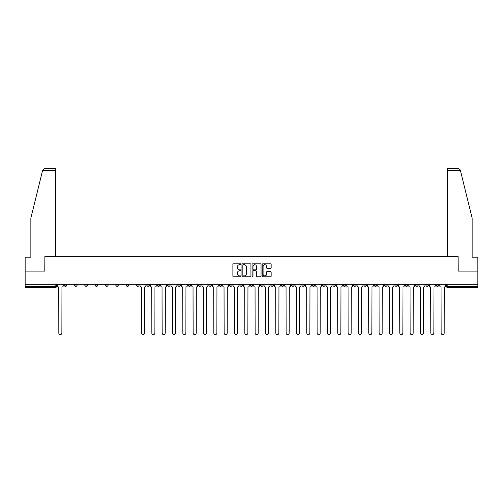 <?xml version="1.0" encoding="UTF-8"?>
<svg xmlns="http://www.w3.org/2000/svg" width="503" height="503" viewBox="0 0 503 503"><rect width="100%" height="100%" fill="white"/><g stroke="black" fill="none" stroke-linecap="round" stroke-linejoin="round"><path stroke-width="0.75" d="M240.899 264.264A0.453 0.453 0 0 0 240.447 263.811L233.537 263.811A0.648 0.648 0 0 0 232.889 264.459L232.889 276.166A0.648 0.648 0 0 0 233.537 276.813L240.447 276.813A0.453 0.453 0 0 0 240.899 276.361A0.453 0.453 0 0 0 240.447 275.902L239.554 275.902A2.081 2.081 0 0 1 237.473 273.827L237.473 272.846A2.081 2.081 0 0 1 239.554 270.765L240.447 270.765A0.453 0.453 0 0 0 240.899 270.312A0.453 0.453 0 0 0 240.447 269.86L239.554 269.86A2.081 2.081 0 0 1 237.473 267.778L237.473 266.804A2.081 2.081 0 0 1 239.554 264.723L240.447 264.723A0.453 0.453 0 0 0 240.899 264.264M436.183 285.019L436.183 284.289L436.183 285.019A1.327 1.327 0 0 0 437.509 286.345A1.327 1.327 0 0 1 436.183 285.019L438.836 285.019A1.327 1.327 0 0 1 437.509 286.345M343.178 285.019L343.178 284.289L343.178 285.019A1.327 1.327 0 0 0 344.505 286.345A1.327 1.327 0 0 1 343.178 285.019L345.831 285.019A1.327 1.327 0 0 1 344.505 286.345M322.511 284.289L322.511 285.019L325.164 285.019A1.327 1.327 0 0 1 323.838 286.345A1.327 1.327 0 0 1 322.511 285.019L322.511 284.289M312.181 285.019L312.181 284.289L312.181 285.019A1.327 1.327 0 0 0 313.501 286.345A1.327 1.327 0 0 1 312.181 285.019L314.828 285.019A1.327 1.327 0 0 1 313.501 286.345A1.327 1.327 0 0 0 314.828 285.019A1.327 1.327 0 0 1 313.501 286.345M301.844 285.019L301.844 284.289L301.844 285.019A1.327 1.327 0 0 0 303.171 286.345A1.327 1.327 0 0 1 301.844 285.019L304.491 285.019A1.327 1.327 0 0 1 303.171 286.345A1.327 1.327 0 0 0 304.491 285.019A1.327 1.327 0 0 1 303.171 286.345M270.84 285.019L270.84 284.289L270.84 285.019A1.327 1.327 0 0 0 272.167 286.345A1.327 1.327 0 0 1 270.84 285.019L273.494 285.019A1.327 1.327 0 0 1 272.167 286.345M260.51 284.289L260.51 285.019L263.157 285.019A1.327 1.327 0 0 1 261.837 286.345A1.327 1.327 0 0 1 260.51 285.019L260.51 284.289M250.173 284.289L250.173 285.019L252.827 285.019A1.327 1.327 0 0 1 251.5 286.345A1.327 1.327 0 0 1 250.173 285.019L250.173 284.289M239.843 284.289L239.843 285.019L242.49 285.019A1.327 1.327 0 0 1 241.163 286.345A1.327 1.327 0 0 1 239.843 285.019L239.843 284.289M229.506 285.019L229.506 284.289L229.506 285.019A1.327 1.327 0 0 0 230.833 286.345A1.327 1.327 0 0 1 229.506 285.019L232.16 285.019A1.327 1.327 0 0 1 230.833 286.345M208.839 284.289L208.839 285.019L211.493 285.019A1.327 1.327 0 0 1 210.166 286.345A1.327 1.327 0 0 1 208.839 285.019L208.839 284.289M198.509 285.019L198.509 284.289L198.509 285.019A1.327 1.327 0 0 0 199.829 286.345A1.327 1.327 0 0 1 198.509 285.019L201.156 285.019A1.327 1.327 0 0 1 199.829 286.345M84.837 284.289L84.837 285.019L87.484 285.019A1.327 1.327 0 0 1 86.158 286.345A1.327 1.327 0 0 1 84.837 285.019L84.837 284.289M270.501 268.395A0.648 0.648 0 0 0 271.155 267.747L271.155 264.459A0.648 0.648 0 0 0 270.501 263.811L262.83 263.811A0.648 0.648 0 0 0 262.182 264.459L262.182 276.166A0.648 0.648 0 0 0 262.83 276.813L270.501 276.813A0.648 0.648 0 0 0 271.155 276.166L271.155 272.198A0.648 0.648 0 0 0 270.501 271.551L267.219 271.551A0.648 0.648 0 0 0 266.571 272.198L266.571 274.166A1.742 1.742 0 0 1 264.829 275.902A1.742 1.742 0 0 1 263.088 274.166L263.088 266.458A1.742 1.742 0 0 1 264.829 264.723A1.742 1.742 0 0 1 266.571 266.458L266.571 267.747A0.648 0.648 0 0 0 267.219 268.395L270.501 268.395M42.61 170.416L44.66 168.43L55.688 168.43L55.688 170.416L42.61 170.416L30.846 218.113L30.846 257.196L25.15 257.196L25.15 271.111L44.893 271.111L44.893 256.335L458.107 256.335L458.107 271.111L477.85 271.111L477.85 284.289L25.15 284.289L25.15 286.345L56.481 286.345L56.481 284.289M25.15 271.111L25.15 284.289M250.934 264.459A0.648 0.648 0 0 0 250.28 263.811L242.609 263.811A0.648 0.648 0 0 0 241.956 264.459L241.956 276.166A0.648 0.648 0 0 0 242.609 276.813L250.28 276.813A0.648 0.648 0 0 0 250.934 276.166L250.934 264.459M252.72 263.811L260.391 263.811A0.648 0.648 0 0 1 261.044 264.459L261.044 276.166A0.648 0.648 0 0 1 260.391 276.813L257.108 276.813A0.648 0.648 0 0 1 256.461 276.166L256.461 271.419A0.648 0.648 0 0 0 255.807 270.765L253.631 270.765A0.648 0.648 0 0 0 252.978 271.419L252.978 276.361A0.453 0.453 0 0 1 252.525 276.813A0.453 0.453 0 0 1 252.066 276.361L252.066 264.459A0.648 0.648 0 0 1 252.72 263.811M446.519 284.289L446.519 286.345L477.85 286.345L477.85 287.666L447.84 287.666A1.327 1.327 0 0 1 446.519 286.345M477.85 284.289L477.85 286.345M56.481 286.345A1.327 1.327 0 0 1 55.16 287.666A1.327 1.327 0 0 0 56.481 286.345A1.327 1.327 0 0 1 55.16 287.666L25.15 287.666L25.15 286.345M438.836 284.289L438.836 285.019M428.499 284.289L428.499 285.019A1.327 1.327 0 0 1 427.173 286.345A1.327 1.327 0 0 1 425.852 285.019A1.327 1.327 0 0 0 427.173 286.345M425.852 284.289L425.852 285.019L428.499 285.019M418.163 284.289L418.163 285.019A1.327 1.327 0 0 1 416.842 286.345A1.327 1.327 0 0 1 415.516 285.019L418.163 285.019M415.516 284.289L415.516 285.019M407.832 284.289L407.832 285.019A1.327 1.327 0 0 1 406.506 286.345A1.327 1.327 0 0 1 405.179 285.019A1.327 1.327 0 0 0 406.506 286.345M405.179 284.289L405.179 285.019L407.832 285.019M397.496 284.289L397.496 285.019A1.327 1.327 0 0 1 396.175 286.345A1.327 1.327 0 0 1 394.849 285.019L397.496 285.019M394.849 284.289L394.849 285.019M387.165 284.289L387.165 285.019A1.327 1.327 0 0 1 385.839 286.345A1.327 1.327 0 0 1 384.512 285.019L387.165 285.019A1.327 1.327 0 0 1 385.839 286.345A1.327 1.327 0 0 0 387.165 285.019M384.512 284.289L384.512 285.019M376.829 284.289L376.829 285.019A1.327 1.327 0 0 1 375.508 286.345A1.327 1.327 0 0 1 374.182 285.019A1.327 1.327 0 0 0 375.508 286.345M374.182 284.289L374.182 285.019L376.829 285.019M366.498 284.289L366.498 285.019A1.327 1.327 0 0 1 365.172 286.345A1.327 1.327 0 0 1 363.845 285.019L366.498 285.019M363.845 284.289L363.845 285.019M356.162 284.289L356.162 285.019A1.327 1.327 0 0 1 354.835 286.345A1.327 1.327 0 0 1 353.515 285.019A1.327 1.327 0 0 0 354.835 286.345M353.515 284.289L353.515 285.019L356.162 285.019M345.831 284.289L345.831 285.019M335.495 284.289L335.495 285.019A1.327 1.327 0 0 1 334.168 286.345A1.327 1.327 0 0 1 332.848 285.019L335.495 285.019A1.327 1.327 0 0 1 334.168 286.345A1.327 1.327 0 0 0 335.495 285.019L335.495 284.289M332.848 284.289L332.848 285.019M325.164 284.289L325.164 285.019A1.327 1.327 0 0 1 323.838 286.345A1.327 1.327 0 0 0 325.164 285.019L325.164 284.289M314.828 284.289L314.828 285.019L314.828 284.289M304.491 284.289L304.491 285.019M294.161 284.289L294.161 285.019A1.327 1.327 0 0 1 292.834 286.345A1.327 1.327 0 0 1 291.507 285.019L294.161 285.019A1.327 1.327 0 0 1 292.834 286.345A1.327 1.327 0 0 0 294.161 285.019M291.507 284.289L291.507 285.019M283.824 284.289L283.824 285.019A1.327 1.327 0 0 1 282.504 286.345A1.327 1.327 0 0 1 281.177 285.019A1.327 1.327 0 0 0 282.504 286.345A1.327 1.327 0 0 0 283.824 285.019A1.327 1.327 0 0 1 282.504 286.345M281.177 284.289L281.177 285.019L283.824 285.019M273.494 284.289L273.494 285.019L273.494 284.289M263.157 284.289L263.157 285.019L263.157 284.289M252.827 284.289L252.827 285.019A1.327 1.327 0 0 1 251.5 286.345A1.327 1.327 0 0 0 252.827 285.019L252.827 284.289M242.49 284.289L242.49 285.019L242.49 284.289M232.16 284.289L232.16 285.019L232.16 284.289M221.823 284.289L221.823 285.019A1.327 1.327 0 0 1 220.496 286.345A1.327 1.327 0 0 1 219.176 285.019A1.327 1.327 0 0 0 220.496 286.345A1.327 1.327 0 0 0 221.823 285.019A1.327 1.327 0 0 1 220.496 286.345M219.176 284.289L219.176 285.019L221.823 285.019M211.493 284.289L211.493 285.019A1.327 1.327 0 0 1 210.166 286.345A1.327 1.327 0 0 0 211.493 285.019L211.493 284.289M201.156 284.289L201.156 285.019M190.819 284.289L190.819 285.019A1.327 1.327 0 0 1 189.499 286.345A1.327 1.327 0 0 1 188.172 285.019L190.819 285.019M188.172 284.289L188.172 285.019M180.489 284.289L180.489 285.019A1.327 1.327 0 0 1 179.162 286.345A1.327 1.327 0 0 1 177.836 285.019L180.489 285.019M177.836 284.289L177.836 285.019M170.152 284.289L170.152 285.019A1.327 1.327 0 0 1 168.832 286.345A1.327 1.327 0 0 1 167.505 285.019L170.152 285.019M167.505 284.289L167.505 285.019M159.822 284.289L159.822 285.019A1.327 1.327 0 0 1 158.495 286.345A1.327 1.327 0 0 1 157.169 285.019L159.822 285.019L159.822 284.289M157.169 284.289L157.169 285.019M149.485 284.289L149.485 285.019A1.327 1.327 0 0 1 148.165 286.345A1.327 1.327 0 0 1 146.838 285.019L149.485 285.019M146.838 284.289L146.838 285.019M139.155 284.289L139.155 285.019A1.327 1.327 0 0 1 137.828 286.345A1.327 1.327 0 0 1 136.502 285.019L139.155 285.019M136.502 284.289L136.502 285.019M128.818 284.289L128.818 285.019A1.327 1.327 0 0 1 127.492 286.345A1.327 1.327 0 0 1 126.171 285.019L128.818 285.019M126.171 284.289L126.171 285.019M118.488 284.289L118.488 285.019A1.327 1.327 0 0 1 117.161 286.345A1.327 1.327 0 0 1 115.835 285.019L118.488 285.019M115.835 284.289L115.835 285.019M108.151 284.289L108.151 285.019A1.327 1.327 0 0 1 106.825 286.345A1.327 1.327 0 0 1 105.504 285.019A1.327 1.327 0 0 0 106.825 286.345M105.504 284.289L105.504 285.019L108.151 285.019M97.821 284.289L97.821 285.019A1.327 1.327 0 0 1 96.494 286.345A1.327 1.327 0 0 1 95.168 285.019L97.821 285.019M95.168 284.289L95.168 285.019M87.484 284.289L87.484 285.019A1.327 1.327 0 0 1 86.158 286.345A1.327 1.327 0 0 0 87.484 285.019M77.148 284.289L77.148 285.019A1.327 1.327 0 0 1 75.827 286.345A1.327 1.327 0 0 1 74.501 285.019A1.327 1.327 0 0 0 75.827 286.345A1.327 1.327 0 0 0 77.148 285.019A1.327 1.327 0 0 1 75.827 286.345M74.501 284.289L74.501 285.019L77.148 285.019M66.817 284.289L66.817 285.019A1.327 1.327 0 0 1 65.491 286.345A1.327 1.327 0 0 1 64.164 285.019L66.817 285.019L66.817 284.289M64.164 284.289L64.164 285.019M243.326 264.723A0.453 0.453 0 0 0 242.867 265.175L242.867 275.449A0.453 0.453 0 0 0 243.326 275.902L244.269 275.902A2.081 2.081 0 0 0 246.344 273.827L246.344 266.804A2.081 2.081 0 0 0 244.269 264.723L243.326 264.723M256.461 266.496A1.742 1.742 0 0 0 254.719 264.754A1.742 1.742 0 0 0 252.978 266.496L252.978 269.206A0.648 0.648 0 0 0 253.631 269.86L255.807 269.86A0.648 0.648 0 0 0 256.461 269.206L256.461 266.496M57.38 284.289L57.38 285.679A1.327 1.327 0 0 0 58.7 287.006L58.801 333.043A1.522 1.522 0 0 0 60.322 334.57A1.522 1.522 0 0 0 61.85 333.043L61.951 287.006A1.327 1.327 0 0 0 63.271 285.679L63.271 284.289M55.688 168.43L47.741 168.43L55.688 168.43M55.688 256.335L55.688 170.416M44.824 271.111L44.893 256.335M477.85 271.111L477.85 257.196L472.154 257.196L472.154 218.113L460.27 169.945L458.34 168.43L447.312 168.43L447.312 256.335M458.176 271.111L458.107 256.335M140.048 284.289L140.048 285.679A1.327 1.327 0 0 0 141.374 287.006L141.469 333.043A1.522 1.522 0 0 0 142.997 334.57A1.522 1.522 0 0 0 144.518 333.043L144.619 287.006A1.327 1.327 0 0 0 145.945 285.679L145.945 284.289M150.378 284.289L150.378 285.679A1.327 1.327 0 0 0 151.705 287.006L151.805 333.043A1.522 1.522 0 0 0 153.327 334.57A1.522 1.522 0 0 0 154.855 333.043L154.949 287.006A1.327 1.327 0 0 0 156.276 285.679L156.276 284.289M160.715 284.289L160.715 285.679A1.327 1.327 0 0 0 162.041 287.006L162.142 333.043A1.522 1.522 0 0 0 163.664 334.57A1.522 1.522 0 0 0 165.185 333.043L165.286 287.006A1.327 1.327 0 0 0 166.612 285.679L166.612 284.289M171.051 284.289L171.051 285.679A1.327 1.327 0 0 0 172.372 287.006L172.472 333.043A1.522 1.522 0 0 0 173.994 334.57A1.522 1.522 0 0 0 175.522 333.043L175.622 287.006A1.327 1.327 0 0 0 176.943 285.679L176.943 284.289M181.382 284.289L181.382 285.679A1.327 1.327 0 0 0 182.708 287.006L182.809 333.043A1.522 1.522 0 0 0 184.331 334.57A1.522 1.522 0 0 0 185.852 333.043L185.953 287.006A1.327 1.327 0 0 0 187.279 285.679L187.279 284.289M191.718 284.289L191.718 285.679A1.327 1.327 0 0 0 193.039 287.006L193.139 333.043A1.522 1.522 0 0 0 194.661 334.57A1.522 1.522 0 0 0 196.189 333.043L196.289 287.006A1.327 1.327 0 0 0 197.61 285.679L197.61 284.289M202.049 284.289L202.049 285.679A1.327 1.327 0 0 0 203.375 287.006L203.476 333.043A1.522 1.522 0 0 0 204.998 334.57A1.522 1.522 0 0 0 206.519 333.043L206.62 287.006A1.327 1.327 0 0 0 207.946 285.679L207.946 284.289M212.385 284.289L212.385 285.679A1.327 1.327 0 0 0 213.706 287.006L213.806 333.043A1.522 1.522 0 0 0 215.334 334.57A1.522 1.522 0 0 0 216.856 333.043L216.956 287.006A1.327 1.327 0 0 0 218.277 285.679L218.277 284.289M222.716 284.289L222.716 285.679A1.327 1.327 0 0 0 224.042 287.006L224.143 333.043A1.522 1.522 0 0 0 225.665 334.57A1.522 1.522 0 0 0 227.186 333.043L227.287 287.006A1.327 1.327 0 0 0 228.614 285.679L228.614 284.289M233.052 284.289L233.052 285.679A1.327 1.327 0 0 0 234.379 287.006L234.473 333.043A1.522 1.522 0 0 0 236.001 334.57A1.522 1.522 0 0 0 237.523 333.043L237.623 287.006A1.327 1.327 0 0 0 238.95 285.679L238.95 284.289M243.383 284.289L243.383 285.679A1.327 1.327 0 0 0 244.709 287.006L244.81 333.043A1.522 1.522 0 0 0 246.332 334.57A1.522 1.522 0 0 0 247.86 333.043L247.954 287.006A1.327 1.327 0 0 0 249.281 285.679L249.281 284.289M253.719 284.289L253.719 285.679A1.327 1.327 0 0 0 255.046 287.006L255.14 333.043A1.522 1.522 0 0 0 256.668 334.57A1.522 1.522 0 0 0 258.19 333.043L258.291 287.006A1.327 1.327 0 0 0 259.617 285.679L259.617 284.289M264.05 284.289L264.05 285.679A1.327 1.327 0 0 0 265.377 287.006L265.477 333.043A1.522 1.522 0 0 0 266.999 334.57A1.522 1.522 0 0 0 268.527 333.043L268.621 287.006A1.327 1.327 0 0 0 269.948 285.679L269.948 284.289M274.387 284.289L274.387 285.679A1.327 1.327 0 0 0 275.713 287.006L275.814 333.043A1.522 1.522 0 0 0 277.335 334.57A1.522 1.522 0 0 0 278.857 333.043L278.958 287.006A1.327 1.327 0 0 0 280.284 285.679L280.284 284.289M284.723 284.289L284.723 285.679A1.327 1.327 0 0 0 286.044 287.006L286.144 333.043A1.522 1.522 0 0 0 287.666 334.57A1.522 1.522 0 0 0 289.194 333.043L289.294 287.006A1.327 1.327 0 0 0 290.615 285.679L290.615 284.289M295.054 284.289L295.054 285.679A1.327 1.327 0 0 0 296.38 287.006L296.481 333.043A1.522 1.522 0 0 0 298.002 334.57A1.522 1.522 0 0 0 299.524 333.043L299.625 287.006A1.327 1.327 0 0 0 300.951 285.679L300.951 284.289M305.39 284.289L305.39 285.679A1.327 1.327 0 0 0 306.711 287.006L306.811 333.043A1.522 1.522 0 0 0 308.339 334.57A1.522 1.522 0 0 0 309.861 333.043L309.961 287.006A1.327 1.327 0 0 0 311.282 285.679L311.282 284.289M315.721 284.289L315.721 285.679A1.327 1.327 0 0 0 317.047 287.006L317.148 333.043A1.522 1.522 0 0 0 318.669 334.57A1.522 1.522 0 0 0 320.191 333.043L320.292 287.006A1.327 1.327 0 0 0 321.618 285.679L321.618 284.289M326.057 284.289L326.057 285.679A1.327 1.327 0 0 0 327.378 287.006L327.478 333.043A1.522 1.522 0 0 0 329.006 334.57A1.522 1.522 0 0 0 330.528 333.043L330.628 287.006A1.327 1.327 0 0 0 331.949 285.679L331.949 284.289M336.388 284.289L336.388 285.679A1.327 1.327 0 0 0 337.714 287.006L337.815 333.043A1.522 1.522 0 0 0 339.336 334.57A1.522 1.522 0 0 0 340.858 333.043L340.959 287.006A1.327 1.327 0 0 0 342.285 285.679L342.285 284.289M346.724 284.289L346.724 285.679A1.327 1.327 0 0 0 348.051 287.006L348.145 333.043A1.522 1.522 0 0 0 349.673 334.57A1.522 1.522 0 0 0 351.195 333.043L351.295 287.006A1.327 1.327 0 0 0 352.622 285.679L352.622 284.289M357.055 284.289L357.055 285.679A1.327 1.327 0 0 0 358.381 287.006L358.482 333.043A1.522 1.522 0 0 0 360.003 334.57A1.522 1.522 0 0 0 361.531 333.043L361.626 287.006A1.327 1.327 0 0 0 362.952 285.679L362.952 284.289M367.391 284.289L367.391 285.679A1.327 1.327 0 0 0 368.718 287.006L368.812 333.043A1.522 1.522 0 0 0 370.34 334.57A1.522 1.522 0 0 0 371.862 333.043L371.962 287.006A1.327 1.327 0 0 0 373.289 285.679L373.289 284.289M377.728 284.289L377.728 285.679A1.327 1.327 0 0 0 379.048 287.006L379.149 333.043A1.522 1.522 0 0 0 380.67 334.57A1.522 1.522 0 0 0 382.198 333.043L382.293 287.006A1.327 1.327 0 0 0 383.619 285.679L383.619 284.289M388.058 284.289L388.058 285.679A1.327 1.327 0 0 0 389.385 287.006L389.485 333.043A1.522 1.522 0 0 0 391.007 334.57A1.522 1.522 0 0 0 392.529 333.043L392.629 287.006A1.327 1.327 0 0 0 393.956 285.679L393.956 284.289M398.395 284.289L398.395 285.679A1.327 1.327 0 0 0 399.715 287.006L399.816 333.043A1.522 1.522 0 0 0 401.337 334.57A1.522 1.522 0 0 0 402.865 333.043L402.966 287.006A1.327 1.327 0 0 0 404.286 285.679L404.286 284.289M408.725 284.289L408.725 285.679A1.327 1.327 0 0 0 410.052 287.006L410.152 333.043A1.522 1.522 0 0 0 411.674 334.57A1.522 1.522 0 0 0 413.196 333.043L413.296 287.006A1.327 1.327 0 0 0 414.623 285.679L414.623 284.289M419.062 284.289L419.062 285.679A1.327 1.327 0 0 0 420.382 287.006L420.483 333.043A1.522 1.522 0 0 0 422.011 334.57A1.522 1.522 0 0 0 423.532 333.043L423.633 287.006A1.327 1.327 0 0 0 424.953 285.679L424.953 284.289M429.392 284.289L429.392 285.679A1.327 1.327 0 0 0 430.719 287.006L430.82 333.043A1.522 1.522 0 0 0 432.341 334.57A1.522 1.522 0 0 0 433.863 333.043L433.963 287.006A1.327 1.327 0 0 0 435.29 285.679L435.29 284.289M439.729 284.289L439.729 285.679A1.327 1.327 0 0 0 441.049 287.006L441.15 333.043A1.522 1.522 0 0 0 442.678 334.57A1.522 1.522 0 0 0 444.199 333.043L444.3 287.006A1.327 1.327 0 0 0 445.62 285.679L445.62 284.289M55.16 284.289L55.16 287.666M447.84 284.289L447.84 287.666M460.39 170.416L447.312 170.416"/></g></svg>
